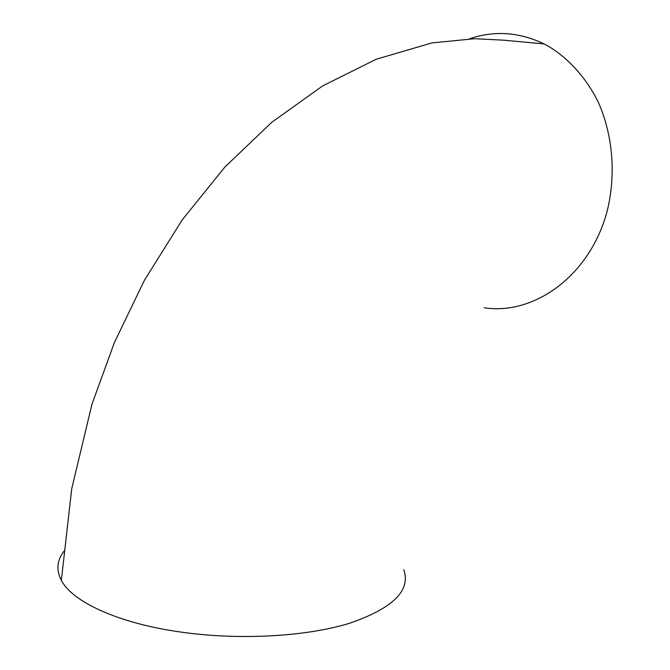 <?xml version="1.0" encoding="UTF-8"?>
<svg xmlns="http://www.w3.org/2000/svg" width="670" height="670" viewBox="0 0 670 670"><rect width="100%" height="100%" fill="white"/><g stroke="black" fill="none" stroke-linecap="round" stroke-linejoin="round"><path stroke-width="1" d="M469.729 38.701C494.56 30.343 519.342 32.085 544.099 43.927L548.663 46.372C568.964 58.759 586.183 77.913 598.218 102.016C612.966 135.156 616.182 175.088 607.07 211.486C589.843 275.797 534.375 315.344 484.268 307.815M403.801 569.735C411.053 590.404 393.03 608.234 349.715 623.217C306.433 636.592 239.45 640.486 180.59 632.036C118.238 623.293 72.285 601.819 61.33 580.329C56.012 570.003 56.925 560.254 64.077 551.083M544.099 43.927L503.254 40.15L474.67 38.709L431.865 42.93L376.146 59.27L322.639 85.919L271.802 122.267L224.936 166.998L182.223 219.877L144.393 280.345L114.436 342.454L91.999 404.119L71.74 488.706L61.347 580.329"/></g></svg>
